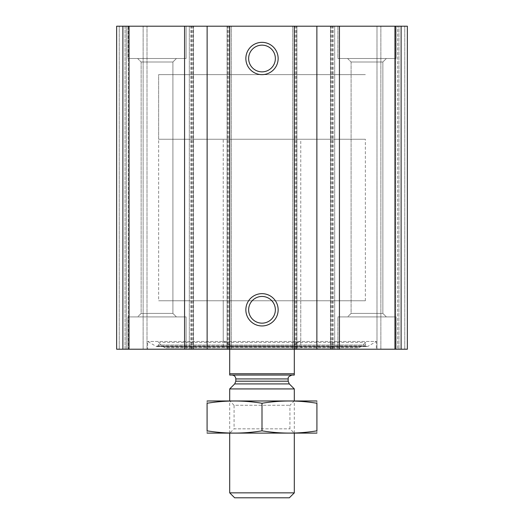<?xml version="1.0" encoding="UTF-8"?>
<svg xmlns="http://www.w3.org/2000/svg" width="524" height="524" viewBox="0 0 524 524"><rect width="100%" height="100%" fill="white"/><g stroke="black" fill="none" stroke-linecap="round" stroke-linejoin="round"><path stroke-width="0.39" stroke-dasharray="2.62 1.97" d="M401.109 349.213L116.642 349.213L126.336 349.213L116.642 349.213L119.23 349.213L116.642 349.213L116.642 26.2L407.358 26.2L397.664 26.2L407.358 26.2L407.358 349.213L407.358 26.2L407.358 349.213L407.358 26.2L407.358 349.213L398.961 349.213L407.358 349.213L401.109 349.213L401.109 26.2M376.35 349.213L147.65 349.213L376.35 349.213L376.35 341.465L147.65 341.465L376.35 341.465L367.848 346.371L156.152 346.371L147.65 341.465L147.65 349.213M127.948 349.213L186.092 349.213L127.948 349.213L186.092 349.213L127.948 349.213L127.948 316.915L186.092 316.915L127.948 316.915L186.092 316.915L127.948 316.915L127.948 349.213M337.908 349.213L396.052 349.213L337.908 349.213L396.052 349.213L337.908 349.213L337.908 316.915L396.052 316.915L337.908 316.915L396.052 316.915L337.908 316.915L337.908 349.213M128.275 349.213L147.008 349.213L128.275 349.213L128.275 26.2L147.008 26.2L116.642 26.2L128.275 26.2L128.275 349.213M125.04 349.213L119.23 349.213L126.336 349.213L125.04 349.213L125.04 26.2L116.642 26.2L125.04 26.2L125.04 349.213M147.008 349.213L143.131 349.213L147.008 349.213L147.008 26.2L147.008 349.213M398.961 349.213L380.869 349.213L398.961 349.213L398.961 26.2L376.992 26.2L404.77 26.2L398.961 26.2L398.961 349.213M376.992 349.213L395.725 349.213L376.992 349.213L376.992 26.2L380.869 26.2L376.992 26.2L376.992 349.213M127.948 26.2L186.092 26.2L127.948 26.2L186.092 26.2L127.948 26.2L127.948 58.505L186.092 58.505L127.948 58.505L186.092 58.505L127.948 58.505L127.948 26.2M337.908 26.2L396.052 26.2L337.908 26.2L396.052 26.2L337.908 26.2L337.908 58.505L396.052 58.505L337.908 58.505L396.052 58.505L337.908 58.505L337.908 26.2M397.664 26.2L380.869 26.2L397.664 26.2L397.664 349.213L397.664 26.2M126.336 349.213L126.336 26.2L126.336 349.213M193.52 349.213L193.52 26.2L193.52 349.213M189.321 349.213L189.321 26.2L189.321 349.213M231.313 349.213L231.313 26.2L231.313 349.213M227.115 349.213L227.115 26.2L227.115 349.213M296.885 349.213L296.885 26.2L296.885 349.213M292.687 349.213L292.687 26.2L292.687 349.213M334.679 349.213L334.679 26.2L334.679 349.213M330.48 349.213L330.48 26.2L330.48 349.213M262 296.453A13.355 13.355 0 0 1 273.567 316.483A13.355 13.355 0 0 1 250.433 316.483A13.355 13.355 0 0 1 262 296.453M262 45.149A13.355 13.355 0 0 1 273.567 65.179A13.355 13.355 0 0 1 250.433 65.179A13.355 13.355 0 0 1 262 45.149M347.595 316.915L386.358 316.915L347.595 316.915L386.358 316.915L347.595 316.915L351.1 313.411L382.861 313.411L351.1 313.411L351.1 62.002L382.861 62.002L351.1 62.002L347.595 58.505L386.358 58.505L347.595 58.505L386.358 58.505L347.595 58.505L351.1 62.002L382.861 62.002L351.1 62.002L351.1 313.411L382.861 313.411L351.1 313.411L347.595 316.915M137.642 316.915L176.405 316.915L137.642 316.915L176.405 316.915L137.642 316.915L141.139 313.411L172.9 313.411L141.139 313.411L141.139 62.002L172.9 62.002L141.139 62.002L137.642 58.505L176.405 58.505L137.642 58.505L176.405 58.505L137.642 58.505L141.139 62.002L172.9 62.002L141.139 62.002L141.139 313.411L172.9 313.411L141.139 313.411L137.642 316.915M157.862 345.991L156.152 346.371L367.848 346.371L366.138 345.991L157.862 345.991L366.138 345.991L365.47 345.028L158.53 345.028L157.862 345.991M158.189 342.434L365.811 342.434L158.189 342.434L158.53 345.028L365.47 345.028L365.811 342.434L360.171 347.163L163.829 347.163L158.189 342.434M165.905 347.923L358.095 347.923L165.905 347.923L163.829 347.163L360.171 347.163L358.095 347.923M222.117 347.923L301.883 347.923L222.117 347.923L223.237 345.984L300.763 345.984L223.237 345.984L223.237 300.763L300.763 300.763L223.237 300.763M158.634 139.253L365.366 139.253L158.634 139.253L158.634 74.65L365.366 74.65L158.634 74.65L365.366 74.65L158.634 74.65L158.634 300.763L365.366 300.763L158.634 300.763M229.695 373.763L294.305 373.763L294.305 375.053L229.695 375.053L229.695 344.694L223.237 340.96L223.237 139.253L300.763 139.253L223.237 139.253M231.962 375.053L292.038 375.053L231.962 375.053M229.695 26.2L229.695 349.213L229.695 344.694L223.237 340.96M294.305 26.2L294.305 349.213L294.305 344.694L300.763 340.96L294.305 344.694L294.305 373.763M289.346 497.8L234.654 497.8M294.305 492.848L229.695 492.848M294.305 388.926L229.695 388.926M229.695 433.197L229.695 400.893L294.305 400.893L229.695 400.893L234.071 405.268L289.929 405.268L234.071 405.268L234.071 428.829L289.929 428.829L234.071 428.829L229.695 433.197L294.305 433.197L229.695 433.197M316.588 433.197L207.412 433.197M316.915 430.833C316.915 433.826 316.915 433.826 316.915 430.833L316.915 403.257C316.915 400.264 316.915 400.264 316.915 403.257C298.608 400.264 280.307 400.264 262 403.257C243.693 400.264 225.392 400.264 207.085 403.257C207.085 400.264 207.085 400.264 207.085 403.257L207.085 430.833C207.085 433.826 207.085 433.826 207.085 430.833C225.392 433.833 243.693 433.833 262 430.833C280.307 433.833 298.608 433.833 316.915 430.833M262 430.833L262 403.257M316.588 400.893L207.412 400.893M394.945 349.213L394.945 26.2M333.061 349.213L333.061 26.2M122.891 349.213L122.891 26.2M129.055 349.213L129.055 26.2M190.939 349.213L190.939 26.2M119.23 349.213L119.23 26.2L119.23 349.213M143.131 349.213L143.131 26.2L143.131 349.213M192.229 349.213L192.229 26.2M191.26 349.213L191.26 26.2M193.199 349.213L193.199 26.2M227.436 349.213L227.436 26.2M229.374 349.213L229.374 26.2M228.405 349.213L228.405 26.2M295.595 349.213L295.595 26.2M294.626 349.213L294.626 26.2M296.564 349.213L296.564 26.2M330.801 349.213L330.801 26.2M332.74 349.213L332.74 26.2M331.771 349.213L331.771 26.2M404.77 349.213L404.77 26.2L404.77 349.213M395.725 349.213L395.725 26.2L395.725 349.213M380.869 349.213L380.869 26.2L380.869 349.213M289.3 383.922L234.7 383.922M288.167 381.184L235.833 381.184M288.167 378.931L235.833 378.931M396.052 349.213L396.052 316.915L396.052 349.213M382.861 313.411L386.358 316.915L382.861 313.411L382.861 62.002L386.358 58.505L382.861 62.002L382.861 313.411M396.052 58.505L396.052 26.2L396.052 58.505M186.092 349.213L186.092 316.915L186.092 349.213M172.9 313.411L176.405 316.915L172.9 313.411L172.9 62.002L176.405 58.505L172.9 62.002L172.9 313.411M186.092 58.505L186.092 26.2L186.092 58.505M156.8 346.541L367.2 346.541L156.8 346.541M300.763 300.763L300.763 345.984L301.883 347.923M365.366 300.763L365.366 139.253M300.763 340.96L300.763 139.253M294.305 433.197L294.305 400.893L289.929 405.268L289.929 428.829L294.305 433.197"/><path stroke-width="0.79" d="M339.434 349.213L116.642 349.213L116.642 26.2L116.642 349.213L116.642 26.2L407.358 26.2L407.358 349.213L339.434 349.213L339.434 26.2M116.642 349.213L116.642 26.2L116.642 349.213M262 42.352A16.152 16.152 0 0 1 275.984 66.574A16.152 16.152 0 0 1 248.016 66.574A16.152 16.152 0 0 1 262 42.352M262 293.656A16.152 16.152 0 0 1 275.984 317.885A16.152 16.152 0 0 1 248.016 317.885A16.152 16.152 0 0 1 262 293.656M262 296.453A13.355 13.355 0 0 1 273.567 316.483A13.355 13.355 0 0 1 250.433 316.483A13.355 13.355 0 0 1 262 296.453M262 45.149A13.355 13.355 0 0 1 273.567 65.179A13.355 13.355 0 0 1 250.433 65.179A13.355 13.355 0 0 1 262 45.149M294.305 373.763L229.695 373.763L229.695 375.053L294.305 375.053L294.305 26.2M229.695 373.763L229.695 26.2M294.305 492.848L229.695 492.848L234.654 497.8L289.346 497.8L294.305 492.848L294.305 433.197M229.695 400.893L229.695 388.926L294.305 388.926L294.305 400.893M229.695 492.848L229.695 433.197M231.962 375.053C234.313 375.282 235.603 376.579 235.833 378.931L235.833 381.184L234.7 383.922L229.695 388.926M207.085 433.112L316.915 433.112M316.915 430.833C316.915 433.826 316.915 433.826 316.915 430.833C298.608 433.833 280.307 433.833 262 430.833C243.693 433.833 225.392 433.833 207.085 430.833C207.085 433.826 207.085 433.826 207.085 430.833L207.085 403.257C207.085 400.264 207.085 400.264 207.085 403.257C225.392 400.264 243.693 400.264 262 403.257C280.307 400.264 298.608 400.264 316.915 403.257C316.915 400.264 316.915 400.264 316.915 403.257L316.915 430.833M262 430.833L262 403.257M207.085 400.984L316.915 400.984M122.891 349.213L122.891 26.2M401.109 349.213L401.109 26.2M394.945 349.213L394.945 26.2M316.869 349.213L316.869 26.2M207.131 349.213L207.131 26.2M184.566 349.213L184.566 26.2M129.055 349.213L129.055 26.2M234.7 383.922L289.3 383.922L294.305 388.926M235.833 381.184L288.167 381.184L289.3 383.922M235.833 378.931L288.167 378.931L288.266 378.053C287.938 377.195 289.202 376.193 292.038 375.053M288.167 381.184L288.167 378.931"/></g></svg>
